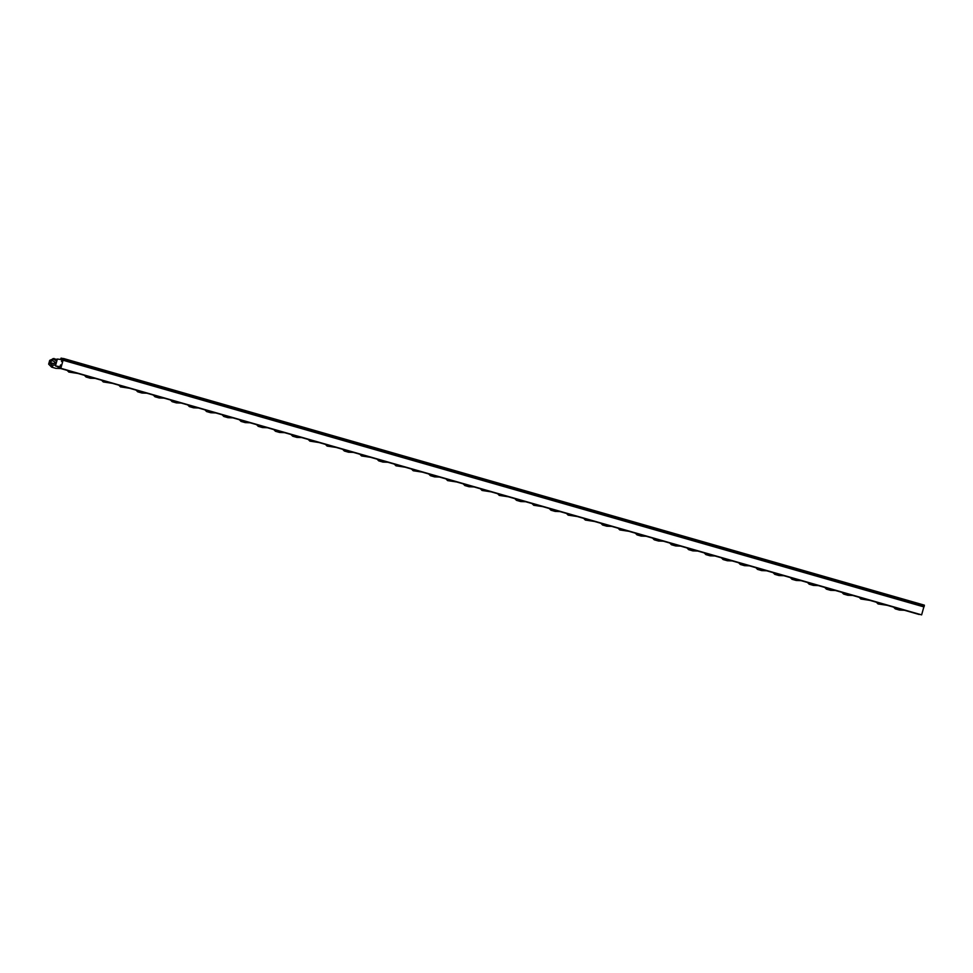 <?xml version="1.0" encoding="UTF-8"?>
<svg xmlns="http://www.w3.org/2000/svg" width="973" height="973" viewBox="0 0 973 973"><rect width="100%" height="100%" fill="white"/><g stroke="black" fill="none" stroke-linecap="round" stroke-linejoin="round"><path stroke-width="1.46" d="M58.429 367.016L57.468 366.541M58.453 366.894L57.468 366.736M63.002 358.563L61.08 358.125L60.521 359.499L57.383 359.013L55.437 365.957L58.477 366.833M55.437 365.957L58.587 366.444L58.356 367.855L919.144 614.486M60.557 364.936L59.256 368.001M60.338 368.159L921.626 614.875L60.338 368.159L60.776 364.972M921.626 614.875L923.864 606.884L63.075 360.241L60.837 368.232M63.525 359.232L924.314 605.863L924.35 605.145L63.561 358.514L63.233 360.278L923.864 606.884M924.314 605.863L924.022 606.909M924.35 605.145L63.561 358.514L61.53 361.457L61.968 358.271M904.355 610.253L899.478 610.071L895.257 608.855L896.401 608.575L894.467 607.651M895.257 608.855L893.591 607.164M56.762 361.251L52.846 358.684L57.273 359.402M55.68 364.705L50.827 365.933L51.314 364.194L56.166 362.965L52.36 360.424L52.846 358.684M52.664 360.63L49.209 362.126L49.696 360.375L52.749 359.037M54.038 358.478L53.357 358.782M55.412 362.467L53.43 363.659M60.715 368.536L55.838 368.353L51.618 367.137L52.761 366.845L50.827 365.933M53.016 363.379L49.209 362.126M51.618 367.137L48.65 364.133L49.197 362.284M51.228 364.486L49.136 362.37M77.937 373.462L68.84 372.075L69.971 371.783L68.098 370.652M68.84 372.075L67.173 370.385M95.147 378.4L90.27 378.217L86.05 377.001L87.193 376.721L85.32 375.578M86.05 377.001L84.383 375.31M112.369 383.338L103.272 381.939L104.415 381.647L102.53 380.516M103.272 381.939L101.606 380.248M129.579 388.263L120.494 386.877L121.625 386.585L119.752 385.454M120.494 386.877L118.828 385.186M146.801 393.201L141.924 393.019L137.704 391.803L138.847 391.511L136.974 390.38M137.704 391.803L136.038 390.112M164.023 398.127L159.146 397.945L154.926 396.741L156.057 396.449L154.123 395.537M154.926 396.741L153.26 395.05M181.233 403.065L176.356 402.883L172.136 401.667L173.279 401.387L171.406 400.244M172.136 401.667L170.47 399.976M198.456 408.003L193.578 407.809L189.358 406.605L190.489 406.313L188.555 405.4M189.358 406.605L187.692 404.914M215.665 412.929L210.8 412.747L206.58 411.543L207.711 411.251L205.777 410.338M206.58 411.543L204.902 409.852M232.888 417.867L228.01 417.685L223.79 416.468L224.933 416.176L222.999 415.264M223.79 416.468L222.124 414.778M250.097 422.793L245.232 422.61L241.012 421.406L242.143 421.114L240.209 420.202M241.012 421.406L239.346 419.716M267.32 427.731L262.442 427.548L258.222 426.332L259.365 426.052L257.431 425.128M258.222 426.332L256.556 424.642M284.542 432.657L279.665 432.474L275.444 431.27L276.575 430.978L274.641 430.066M275.444 431.27L273.778 429.579M301.752 437.595L296.887 437.412L292.666 436.196L293.797 435.916L291.864 435.004M292.666 436.196L290.988 434.517M318.974 442.533L309.876 441.134L311.019 440.842L309.146 439.711M309.876 441.134L308.21 439.443M336.184 447.458L327.098 446.072L328.229 445.78L326.356 444.649M327.098 446.072L325.432 444.381M353.406 452.396L348.529 452.214L344.308 450.998L345.451 450.718L343.518 449.794M344.308 450.998L342.642 449.307M370.628 457.322L361.53 455.936L362.661 455.644L360.788 454.513M361.53 455.936L359.864 454.245M387.838 462.26L382.961 462.078L378.752 460.861L379.884 460.582L377.95 459.67M378.752 460.861L377.074 459.183M405.06 467.198L395.962 465.799L397.106 465.508L395.233 464.376M395.962 465.799L394.296 464.109M422.27 472.124L413.184 470.737L414.316 470.446L412.443 469.314M413.184 470.737L411.518 469.047M439.492 477.062L434.615 476.879L430.394 475.663L431.538 475.383L429.665 474.24M430.394 475.663L428.728 473.973M456.714 481.988L447.616 480.601L448.748 480.309L446.875 479.178M447.616 480.601L445.95 478.911M473.924 486.926L469.047 486.743L464.826 485.527L465.97 485.247L464.097 484.104M464.826 485.527L463.16 483.836M491.146 491.864L482.049 490.465L483.192 490.173L481.307 489.042M482.049 490.465L480.382 488.774M508.356 496.789L499.271 495.403L500.402 495.111L498.529 493.98M499.271 495.403L497.604 493.712M525.578 501.727L520.701 501.545L516.481 500.329L517.624 500.037L515.751 498.906M516.481 500.329L514.814 498.638M542.8 506.653L533.703 505.267L534.834 504.975L532.961 503.844M533.703 505.267L532.036 503.576M560.01 511.591L555.133 511.409L550.913 510.193L552.056 509.913L550.183 508.77M550.913 510.193L549.246 508.502M577.232 516.529L568.135 515.131L569.266 514.839L567.393 513.708M568.135 515.131L566.468 513.44M594.442 521.455L585.357 520.069L586.488 519.777L584.615 518.645M585.357 520.069L583.678 518.378M611.664 526.393L606.787 526.211L602.567 524.994L603.71 524.702L601.837 523.571M602.567 524.994L600.9 523.304M628.874 531.319L619.789 529.932L620.92 529.64L619.047 528.509M619.789 529.932L618.123 528.242M646.096 536.257L641.219 536.074L636.999 534.858L638.142 534.578L636.269 533.435M636.999 534.858L635.333 533.168M663.318 541.195L658.441 541L654.221 539.796L655.352 539.504L653.418 538.592M654.221 539.796L652.555 538.105M680.528 546.121L675.663 545.938L671.443 544.734L672.574 544.442L670.64 543.53M671.443 544.734L669.765 543.043M697.75 551.059L692.873 550.876L688.653 549.66L689.796 549.368L687.85 548.456M688.653 549.66L686.987 547.969M714.96 555.984L710.095 555.802L705.875 554.598L707.006 554.306L705.072 553.394M705.875 554.598L704.209 552.907M732.183 560.922L727.305 560.74L723.085 559.524L724.228 559.244L722.294 558.32M723.085 559.524L721.419 557.833M749.405 565.848L744.527 565.666L740.307 564.462L741.438 564.17L739.504 563.258M740.307 564.462L738.641 562.771M766.615 570.786L761.737 570.604L757.529 569.387L758.66 569.108L756.726 568.196M757.529 569.387L755.851 567.709M783.837 575.724L778.959 575.529L774.739 574.325L775.882 574.034L773.936 573.121M774.739 574.325L773.073 572.635M801.047 580.65L796.182 580.467L791.961 579.263L793.092 578.971L791.158 578.059M791.961 579.263L790.295 577.573M818.269 585.588L813.392 585.405L809.171 584.189L810.314 583.909L808.381 582.985M809.171 584.189L807.505 582.499M835.491 590.514L830.614 590.331L826.393 589.127L827.524 588.835L825.591 587.923M826.393 589.127L824.727 587.437M852.701 595.452L847.824 595.269L843.603 594.053L844.746 593.773L842.813 592.861M843.603 594.053L841.937 592.375M869.923 600.39L860.825 598.991L861.969 598.699L860.083 597.568M860.825 598.991L859.159 597.3M887.133 605.315L878.047 603.929L879.178 603.637L877.305 602.506M878.047 603.929L876.369 602.238"/></g></svg>
